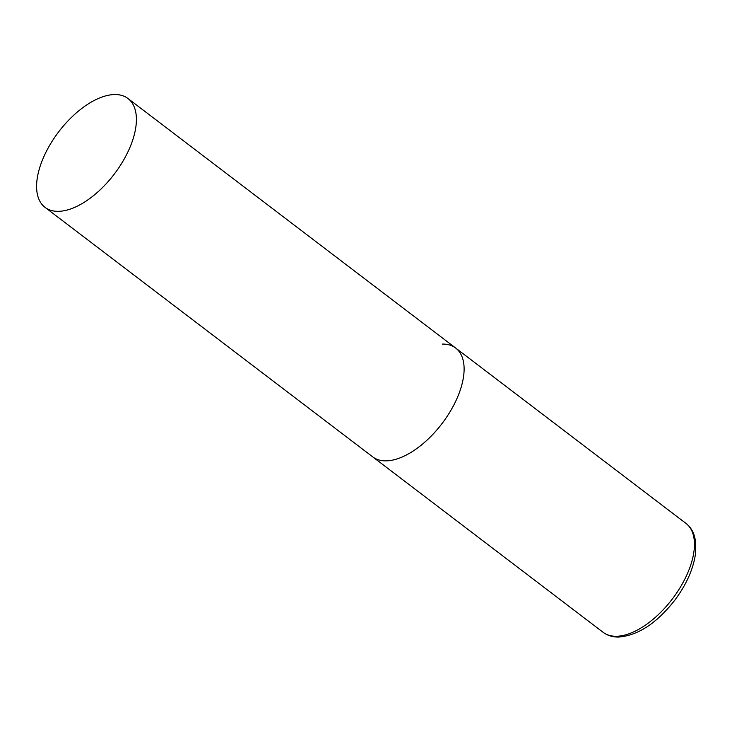 <?xml version="1.0" encoding="UTF-8"?>
<svg xmlns="http://www.w3.org/2000/svg" width="732" height="732" viewBox="0 0 732 732"><rect width="100%" height="100%" fill="white"/><g stroke="black" fill="none" stroke-linecap="round" stroke-linejoin="round"><path stroke-width="1.1" d="M386.103 460.876A68.424 34.916 127.3 0 1 372.762 456.914A68.424 34.916 -52.7 0 0 455.441 401.804A68.424 34.916 -52.7 0 0 455.661 348.039A68.424 34.916 127.3 0 1 449.357 412.903A68.424 34.916 127.3 0 1 386.103 460.876M442.311 344.077A68.424 34.916 127.3 0 1 455.661 348.039L685.994 523.426A68.424 34.916 127.3 0 1 679.689 588.29A68.424 34.916 127.3 0 1 616.436 636.264A68.424 34.916 127.3 0 1 603.095 632.302C607.505 635.577 612.73 637.169 618.769 637.06C638.112 635.44 656.75 623.188 674.694 600.332C686.177 584.932 693.076 569.642 695.4 554.463L695.299 539.759L694.018 534.836C692.371 530.087 689.7 526.281 685.994 523.426M127.734 152.274A68.424 34.916 -52.7 0 0 127.954 98.5A68.424 34.916 -52.7 0 0 45.265 153.61A68.424 34.916 -52.7 0 0 45.045 207.376A68.424 34.916 -52.7 0 0 127.734 152.274M45.045 207.376L603.095 632.302M455.661 348.039L127.954 98.5"/></g></svg>
